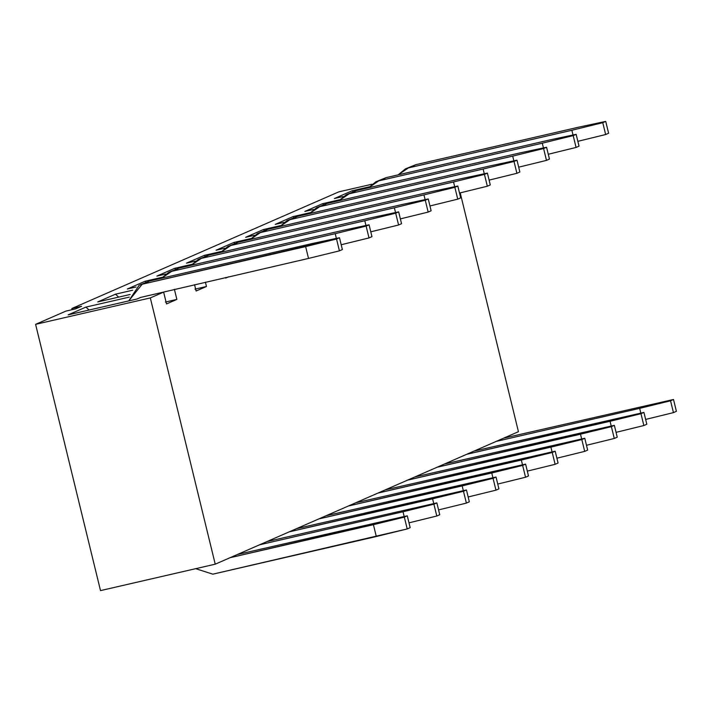 <?xml version="1.0" encoding="UTF-8"?>
<svg xmlns="http://www.w3.org/2000/svg" width="712" height="712" viewBox="0 0 712 712"><rect width="100%" height="100%" fill="white"/><g stroke="black" fill="none" stroke-linecap="round" stroke-linejoin="round"><path stroke-width="1.07" d="M150.321 297.919L163.635 292.107L140.691 297.393L136.998 299.004L68.156 314.855L85.912 307.103L129.264 297.118L85.912 307.103L68.156 314.855L136.998 299.004L140.691 297.393L163.635 292.107L166.519 303.935L176.87 299.414L174.413 289.321L176.87 299.414L165.398 302.057L176.87 299.414L166.519 303.935L163.635 292.107L150.321 297.919L215.229 564.18L518.434 431.695L460.219 192.872L518.434 431.695L496.255 441.387L639.661 408.359L670.553 400.785L673.516 399.485L503.651 438.156L673.516 399.485L676.4 411.322L673.445 412.613L645.642 419.43L673.445 412.613L670.553 400.785L639.661 408.359L640.809 413.085L639.661 408.359L496.255 441.387L466.672 454.309L610.077 421.282L611.225 426.007L610.077 421.282L640.978 413.708L466.672 454.309L437.088 467.241L580.494 434.204L581.651 438.93L580.494 434.204L611.394 426.63L437.088 467.241L407.504 480.164L550.91 447.136L552.067 451.862L550.91 447.136L581.811 439.562L407.504 480.164L377.93 493.087L521.335 460.059L522.483 464.785L521.335 460.059L552.236 452.485L377.93 493.087L348.346 506.018L491.752 472.982L492.9 477.707L491.752 472.982L522.653 465.408L348.346 506.018L318.762 518.941L462.168 485.913L463.325 490.63L462.168 485.913L493.069 478.339L318.762 518.941L289.188 531.864L432.593 498.836L433.742 503.562L432.593 498.836L463.485 491.262L289.188 531.864L259.604 544.787L403.01 511.759L433.911 504.185L436.865 502.894L267 541.556L436.865 502.894L439.749 514.731L436.794 516.022L409 522.839L436.794 516.022L433.911 504.185L403.01 511.759L404.158 516.485L403.01 511.759L259.604 544.787L230.02 557.718L373.426 524.691L376.31 536.519L212.826 574.175L195.711 568.674L212.826 574.175L407.211 528.945L376.31 536.519L373.426 524.691L404.327 517.117L230.02 557.718L215.229 564.18L150.321 297.919L35.6 324.343L150.321 297.919M130.136 294.474L97.74 301.933L115.486 294.181L132.655 290.22L115.486 294.181L97.74 301.933L130.136 294.474M136.072 286.989L127.323 289.01L145.07 281.249L162.238 277.297L145.07 281.249L127.323 289.01L136.072 286.989M165.647 274.067L156.898 276.078L174.654 268.326L191.822 264.375L174.654 268.326L156.898 276.078L165.647 274.067M195.23 261.144L186.482 263.155L204.228 255.403L221.396 251.443L204.228 255.403L186.482 263.155L195.23 261.144M224.814 248.212L216.065 250.232L233.812 242.472L250.98 238.52L233.812 242.472L216.065 250.232L224.814 248.212M254.389 235.289L245.649 237.301L263.395 229.549L280.564 225.597L263.395 229.549L245.649 237.301L254.389 235.289M283.972 222.367L275.224 224.378L292.979 216.626L310.138 212.674L292.979 216.626L275.224 224.378L283.972 222.367M313.556 209.435L304.807 211.455L322.554 203.694L339.722 199.743L322.554 203.694L304.807 211.455L313.556 209.435M343.139 196.512L334.391 198.532L352.137 190.772L369.305 186.82L352.137 190.772L334.391 198.532L343.139 196.512M371.86 184.248L338.805 191.857L71.841 308.51L81.586 306.267L75.668 308.848L65.922 311.1L35.6 324.343L100.508 590.604L215.229 564.18L100.508 590.604L35.6 324.343L65.922 311.1L75.668 308.848L81.586 306.267L71.841 308.51L72.117 309.667L71.841 308.51L338.805 191.857L371.86 184.248M353.17 191.724L352.137 190.772L353.17 191.724M323.595 204.647L322.554 203.694L323.595 204.647M294.012 217.578L292.979 216.626L294.012 217.578M264.428 230.501L263.395 229.549L264.428 230.501M234.844 243.424L233.812 242.472L234.844 243.424M205.27 256.356L204.228 255.403L205.27 256.356M175.686 269.278L174.654 268.326L175.686 269.278M146.102 282.201L145.07 281.249L146.102 282.201M118.681 297.109L115.486 294.181L118.681 297.109M89.098 310.04L85.912 307.103L89.098 310.04M225.553 277.538L225.686 278.089L228.481 276.861L225.686 278.089L225.553 277.538M194.554 284.675L196.103 291.012L206.453 286.491L205.403 282.183L206.453 286.491L194.981 289.134L206.453 286.491L196.103 291.012L194.554 284.675M143.094 284.035L149.547 281.017L142.151 284.248L336.536 239.018L305.635 246.592L308.518 258.429L339.419 250.855L336.536 239.018L339.49 237.728L342.374 249.565L339.419 250.855L308.518 258.429L143.335 296.779L308.518 258.429L305.635 246.592L142.151 284.248L128.747 300.9L139.16 285.236L149.547 281.017L313.031 243.362L149.547 281.017L139.16 285.236M172.678 271.103L179.13 268.095L171.734 271.325L335.219 233.67L366.119 226.096L369.074 224.805L371.958 236.633L369.003 237.933L366.119 226.096L335.219 233.67L336.367 238.395L335.219 233.67L171.734 271.325L161.517 278.258L168.735 272.313L179.13 268.095L342.614 230.439L179.13 268.095L168.735 272.313M202.261 258.18L208.714 255.163L201.318 258.394L364.802 220.747L395.694 213.173L398.658 211.873L401.541 223.71L398.587 225.001L395.694 213.173L364.802 220.747L365.95 225.473L364.802 220.747L201.318 258.394L191.101 265.336L198.319 259.39L208.714 255.163L372.189 217.516L208.714 255.163L198.319 259.39M231.836 245.257L238.289 242.24L230.893 245.471L394.377 207.815L425.278 200.241L428.241 198.951L431.125 210.788L428.161 212.078L425.278 200.241L394.377 207.815L395.534 212.541L394.377 207.815L230.893 245.471L220.684 252.413L227.902 246.459L238.289 242.24L401.773 204.584L238.289 242.24L227.902 246.459M261.42 232.326L267.872 229.317L260.476 232.548L423.96 194.892L454.861 187.318L457.816 186.028L460.7 197.856L457.745 199.155L454.861 187.318L423.96 194.892L425.108 199.618L423.96 194.892L260.476 232.548L250.259 239.481L257.486 233.536L267.872 229.317L431.356 191.661L267.872 229.317L257.486 233.536M291.003 219.403L297.456 216.386L290.06 219.616L453.544 181.969L484.445 174.395L487.4 173.096L490.283 184.933L487.328 186.224L484.445 174.395L453.544 181.969L454.692 186.695L453.544 181.969L290.06 219.616L279.843 226.558L287.061 220.613L297.456 216.386L460.94 178.739L297.456 216.386L287.061 220.613M320.587 206.48L327.039 203.463L319.643 206.694L483.119 169.038L514.019 161.464L516.983 160.173L519.867 172.01L516.903 173.301L514.019 161.464L483.119 169.038L484.276 173.764L483.119 169.038L319.643 206.694L309.426 213.636L316.644 207.681L327.039 203.463L490.515 165.807L327.039 203.463L316.644 207.681M350.162 193.548L356.614 190.54L349.218 193.771L512.702 156.115L543.603 148.541L546.558 147.25L549.45 159.079L546.487 160.378L543.603 148.541L512.702 156.115L513.859 160.841L512.702 156.115L349.218 193.771L339.001 200.704L346.228 194.759L356.614 190.54L520.098 152.884L356.614 190.54L346.228 194.759M379.745 180.625L386.198 177.608L378.802 180.848L542.286 143.192L573.187 135.618L576.142 134.319L579.025 146.156L576.07 147.446L573.187 135.618L542.286 143.192L543.434 147.918L542.286 143.192L378.802 180.848L368.585 187.781L375.803 181.836L386.198 177.608L549.682 139.961L386.198 177.608L375.803 181.836M409.329 167.703L415.781 164.686L408.385 167.916L571.87 130.269L602.761 122.686L605.725 121.396L608.609 133.233L605.654 134.524L602.761 122.686L571.87 130.269L573.018 134.986L571.87 130.269L408.385 167.916L398.168 174.858L405.386 168.904L415.781 164.686L579.265 127.03L415.781 164.686L405.386 168.904M339.49 237.728L313.031 243.362L339.49 237.728L336.536 239.018L339.419 250.855L342.374 249.565L339.49 237.728M369.003 237.933L341.199 244.741L369.003 237.933L371.958 236.633L369.074 224.805L342.614 230.439L369.074 224.805L366.119 226.096L369.003 237.933M398.587 225.001L370.783 231.818L398.587 225.001L401.541 223.71L398.658 211.873L372.189 217.516L398.658 211.873L395.694 213.173L398.587 225.001M428.161 212.078L400.367 218.895L428.161 212.078L431.125 210.788L428.241 198.951L401.773 204.584L428.241 198.951L425.278 200.241L428.161 212.078M457.745 199.155L429.95 205.964L457.745 199.155L460.7 197.856L457.816 186.028L431.356 191.661L457.816 186.028L454.861 187.318L457.745 199.155M487.328 186.224L459.525 193.041L487.328 186.224L490.283 184.933L487.4 173.096L460.94 178.739L487.4 173.096L484.445 174.395L487.328 186.224M516.903 173.301L489.108 180.118L516.903 173.301L519.867 172.01L516.983 160.173L490.515 165.807L516.983 160.173L514.019 161.464L516.903 173.301M587.658 450.1L584.694 451.39L556.9 458.208L584.694 451.39L581.811 439.562L584.774 438.263L414.9 476.933L584.774 438.263L587.658 450.1L584.774 438.263L581.811 439.562L584.694 451.39L587.658 450.1M546.487 160.378L518.692 167.186L546.487 160.378L549.45 159.079L546.558 147.25L520.098 152.884L546.558 147.25L543.603 148.541L546.487 160.378M576.07 147.446L548.276 154.264L576.07 147.446L579.025 146.156L576.142 134.319L549.682 139.961L576.142 134.319L573.187 135.618L576.07 147.446M605.654 134.524L577.85 141.341L605.654 134.524L608.609 133.233L605.725 121.396L579.265 127.03L605.725 121.396L602.761 122.686L605.654 134.524M436.794 516.022L439.749 514.731L436.865 502.894L433.911 504.185L436.794 516.022M410.165 527.654L407.211 528.945L404.327 517.117L407.282 515.817L237.416 554.488L407.282 515.817L410.165 527.654L407.282 515.817L404.327 517.117L407.211 528.945L410.165 527.654M498.916 488.877L495.952 490.168L468.158 496.985L495.952 490.168L493.069 478.339L496.033 477.04L326.158 515.711L496.033 477.04L498.916 488.877L496.033 477.04L493.069 478.339L495.952 490.168L498.916 488.877M528.491 475.954L525.536 477.245L497.741 484.062L525.536 477.245L522.653 465.408L525.607 464.117L355.742 502.779L525.607 464.117L528.491 475.954L525.607 464.117L522.653 465.408L525.536 477.245L528.491 475.954M558.074 463.022L555.12 464.322L527.316 471.13L555.12 464.322L552.236 452.485L555.191 451.194L385.325 489.856L555.191 451.194L558.074 463.022L555.191 451.194L552.236 452.485L555.12 464.322L558.074 463.022M617.242 437.177L614.278 438.467L586.483 445.285L614.278 438.467L611.394 426.63L614.349 425.34L444.484 464.002L614.349 425.34L617.242 437.177L614.349 425.34L611.394 426.63L614.278 438.467L617.242 437.177M646.816 424.245L643.862 425.545L616.067 432.353L643.862 425.545L640.978 413.708L643.933 412.417L474.067 451.079L643.933 412.417L646.816 424.245L643.933 412.417L640.978 413.708L643.862 425.545L646.816 424.245M469.333 501.8L466.378 503.099L438.574 509.908L466.378 503.099L463.485 491.262L466.449 489.972L296.584 528.633L466.449 489.972L469.333 501.8L466.449 489.972L463.485 491.262L466.378 503.099L469.333 501.8M673.445 412.613L676.4 411.322L673.516 399.485L670.553 400.785L673.445 412.613"/></g></svg>

